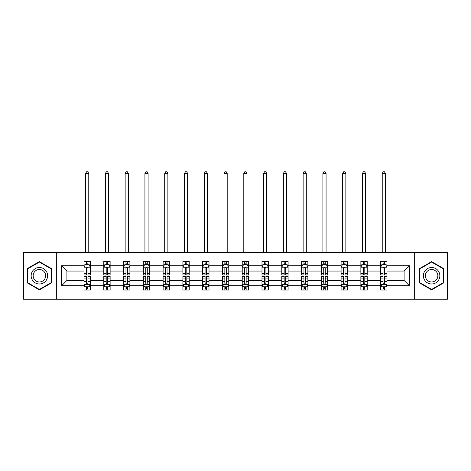 <?xml version="1.0" encoding="UTF-8"?>
<svg xmlns="http://www.w3.org/2000/svg" width="471" height="471" viewBox="0 0 471 471"><rect width="100%" height="100%" fill="white"/><g stroke="black" fill="none" stroke-linecap="round" stroke-linejoin="round"><path stroke-width="0.71" d="M414.303 252.297L23.55 252.297L23.55 299.197L447.45 299.197L447.45 252.297L414.303 252.297L414.303 299.197M386.985 285.762L386.985 280.439L404.094 280.439L409.423 285.762L386.985 285.762L386.985 290.006L384.577 290.006L384.577 286.774M56.697 299.197L56.697 252.297M380.645 285.762L367.209 285.762L367.209 280.439L380.645 280.439L380.645 290.006L386.985 290.006L386.985 286.621L385.79 286.621M367.209 285.762L367.209 290.006L364.801 290.006L364.801 286.774M360.868 285.762L347.433 285.762L347.433 280.439L360.868 280.439L360.868 290.006L367.209 290.006L367.209 286.621L366.014 286.621M347.433 285.762L347.433 290.006L345.025 290.006L345.025 286.774M341.092 285.762L327.657 285.762L327.657 280.439L341.092 280.439L341.092 290.006L347.433 290.006L347.433 286.621L346.244 286.621M327.657 285.762L327.657 290.006L325.249 290.006L325.249 286.774M321.322 285.762L307.881 285.762L307.881 280.439L321.322 280.439L321.322 290.006L327.657 290.006L327.657 286.621L326.468 286.621M307.881 285.762L307.881 290.006L305.473 290.006L305.473 286.774M301.546 285.762L288.105 285.762L288.105 280.439L301.546 280.439L301.546 290.006L307.881 290.006L307.881 286.621L306.692 286.621M288.105 285.762L288.105 290.006L285.697 290.006L285.697 286.774M281.77 285.762L268.335 285.762L268.335 280.439L281.77 280.439L281.77 290.006L288.105 290.006L288.105 286.621L286.916 286.621M268.335 285.762L268.335 290.006L265.921 290.006L265.921 286.774M261.994 285.762L248.558 285.762L248.558 280.439L261.994 280.439L261.994 290.006L268.335 290.006L268.335 286.621L267.139 286.621M248.558 285.762L248.558 290.006L246.15 290.006L246.15 286.774M242.218 285.762L228.782 285.762L228.782 280.439L242.218 280.439L242.218 290.006L248.558 290.006L248.558 286.621L247.363 286.621M228.782 285.762L228.782 290.006L226.374 290.006L226.374 286.774M222.442 285.762L209.006 285.762L209.006 280.439L222.442 280.439L222.442 290.006L228.782 290.006L228.782 286.621L227.587 286.621M209.006 285.762L209.006 290.006L206.598 290.006L206.598 286.774M202.665 285.762L189.23 285.762L189.23 280.439L202.665 280.439L202.665 290.006L209.006 290.006L209.006 286.621L207.817 286.621M189.23 285.762L189.23 290.006L186.822 290.006L186.822 286.774M182.895 285.762L169.454 285.762L169.454 280.439L182.895 280.439L182.895 290.006L189.23 290.006L189.23 286.621L188.041 286.621M169.454 285.762L169.454 290.006L167.046 290.006L167.046 286.774M163.119 285.762L149.678 285.762L149.678 280.439L163.119 280.439L163.119 290.006L169.454 290.006L169.454 286.621L168.265 286.621M149.678 285.762L149.678 290.006L147.27 290.006L147.27 286.774M143.343 285.762L129.908 285.762L129.908 280.439L143.343 280.439L143.343 290.006L149.678 290.006L149.678 286.621L148.489 286.621M129.908 285.762L129.908 290.006L127.5 290.006L127.5 286.774M123.567 285.762L110.132 285.762L110.132 280.439L123.567 280.439L123.567 290.006L129.908 290.006L129.908 286.621L128.713 286.621M110.132 285.762L110.132 290.006L107.724 290.006L107.724 286.774M103.791 285.762L90.355 285.762L90.355 280.439L103.791 280.439L103.791 290.006L110.132 290.006L110.132 286.621L108.936 286.621M90.355 285.762L90.355 290.006L87.947 290.006L87.947 286.774M84.015 285.762L61.577 285.762L61.577 265.732L84.015 265.732L84.015 271.055L66.906 271.055L66.906 280.439L84.015 280.439L84.015 290.006L90.355 290.006L90.355 286.621L89.16 286.621M85.21 264.873L84.015 264.873L84.015 261.487L84.015 265.732M86.423 264.72L86.423 261.487L84.015 261.487L90.355 261.487L90.355 265.732L103.791 265.732L103.791 261.487L110.132 261.487L110.132 265.732L123.567 265.732L123.567 261.487L129.908 261.487L129.908 265.732L143.343 265.732L143.343 261.487L149.678 261.487L149.678 265.732L163.119 265.732L163.119 261.487L169.454 261.487L169.454 265.732L182.895 265.732L182.895 261.487L189.23 261.487L189.23 265.732L202.665 265.732L202.665 261.487L209.006 261.487L209.006 265.732L222.442 265.732L222.442 261.487L228.782 261.487L228.782 265.732L242.218 265.732L242.218 261.487L248.558 261.487L248.558 265.732L261.994 265.732L261.994 261.487L268.335 261.487L268.335 265.732L281.77 265.732L281.77 261.487L288.105 261.487L288.105 265.732L301.546 265.732L301.546 261.487L307.881 261.487L307.881 265.732L321.322 265.732L321.322 261.487L327.657 261.487L327.657 265.732L341.092 265.732L341.092 261.487L347.433 261.487L347.433 265.732L360.868 265.732L360.868 261.487L367.209 261.487L367.209 265.732L380.645 265.732L380.645 261.487L386.985 261.487L386.985 265.732L409.423 265.732L409.423 285.762M380.645 265.732L380.645 271.055L367.209 271.055L367.209 265.732M360.868 265.732L360.868 271.055L347.433 271.055L347.433 265.732M341.092 265.732L341.092 271.055L327.657 271.055L327.657 265.732M321.322 265.732L321.322 271.055L307.881 271.055L307.881 265.732M301.546 265.732L301.546 271.055L288.105 271.055L288.105 265.732M281.77 265.732L281.77 271.055L268.335 271.055L268.335 265.732M261.994 265.732L261.994 271.055L248.558 271.055L248.558 265.732M242.218 265.732L242.218 271.055L228.782 271.055L228.782 265.732M222.442 265.732L222.442 271.055L209.006 271.055L209.006 265.732M202.665 265.732L202.665 271.055L189.23 271.055L189.23 265.732M182.895 265.732L182.895 271.055L169.454 271.055L169.454 265.732M163.119 265.732L163.119 271.055L149.678 271.055L149.678 265.732M143.343 265.732L143.343 271.055L129.908 271.055L129.908 265.732M123.567 265.732L123.567 271.055L110.132 271.055L110.132 265.732M103.791 265.732L103.791 271.055L90.355 271.055L90.355 265.732M61.577 265.732L66.906 271.055M404.094 280.439L404.094 271.055L386.985 271.055L386.985 265.732M383.053 264.655L384.577 264.655M363.276 264.655L364.801 264.655M343.5 264.655L345.025 264.655M323.73 264.655L325.249 264.655M303.954 264.655L305.473 264.655M284.178 264.655L285.697 264.655M264.402 264.655L265.921 264.655M244.626 264.655L246.15 264.655M224.85 264.655L226.374 264.655M205.079 264.655L206.598 264.655M185.303 264.655L186.822 264.655M165.527 264.655L167.046 264.655M145.751 264.655L147.27 264.655M125.975 264.655L127.5 264.655M106.199 264.655L107.724 264.655M86.423 264.655L87.947 264.655M86.423 286.839L87.947 286.839M106.199 286.839L107.724 286.839M125.975 286.839L127.5 286.839M145.751 286.839L147.27 286.839M165.527 286.839L167.046 286.839M185.303 286.839L186.822 286.839M205.079 286.839L206.598 286.839M224.85 286.839L226.374 286.839M244.626 286.839L246.15 286.839M264.402 286.839L265.921 286.839M284.178 286.839L285.697 286.839M303.954 286.839L305.473 286.839M323.73 286.839L325.249 286.839M343.5 286.839L345.025 286.839M363.276 286.839L364.801 286.839M383.053 286.839L384.577 286.839M66.906 280.439L61.577 285.762M409.423 265.732L404.094 271.055M51.627 268.688L39.393 261.623L27.165 268.688L27.165 282.812L39.393 289.871L51.627 282.812L51.627 268.688M419.373 268.688L419.373 282.812L431.607 289.871L443.835 282.812L443.835 268.688L431.607 261.623L419.373 268.688M87.947 263.136L86.423 263.136M84.015 273.398L84.015 274.987L86.423 274.987L86.423 273.398L84.015 273.398L84.015 271.055M90.355 271.055L90.355 274.987L87.947 274.987L87.947 268.205C87.441 267.228 86.935 267.228 86.423 268.205L86.423 273.398M89.16 264.873L90.355 264.873L90.355 261.487L87.947 261.487L87.947 264.72M90.355 267.257L89.09 264.72L85.286 264.72L84.015 267.257M88.772 252.297L88.772 173.452L85.598 173.452L85.598 252.297M85.598 173.452L86.552 171.803L87.818 171.803L88.772 173.452M86.423 288.358L87.947 288.358M90.355 278.096L90.355 276.506L87.947 276.506L87.947 278.096L90.355 278.096L90.355 280.439M84.015 280.439L84.015 276.506L86.423 276.506L86.423 283.289C86.929 284.266 87.441 284.266 87.947 283.289L87.947 278.096M85.21 286.621L84.015 286.621L84.015 290.006L86.423 290.006L86.423 286.774M84.015 284.243L85.286 286.774L89.09 286.774L90.355 284.243M107.724 263.136L106.199 263.136M104.986 264.873L103.791 264.873L103.791 261.487L106.199 261.487L106.199 264.72M103.791 273.398L103.791 274.987L106.199 274.987L106.199 273.398L103.791 273.398L103.791 271.055M110.132 271.055L110.132 274.987L107.724 274.987L107.724 268.205C107.217 267.228 106.711 267.228 106.199 268.205L106.199 273.398M108.936 264.873L110.132 264.873L110.132 261.487L107.724 261.487L107.724 264.72M110.132 267.257L108.86 264.72L105.057 264.72L103.791 267.257M108.548 252.297L108.548 173.452L105.374 173.452L105.374 252.297M105.374 173.452L106.328 171.803L107.594 171.803L108.548 173.452M127.5 263.136L125.975 263.136M124.756 264.873L123.567 264.873L123.567 261.487L125.975 261.487L125.975 264.72M123.567 273.398L123.567 274.987L125.975 274.987L125.975 273.398L123.567 273.398L123.567 271.055M129.908 271.055L129.908 274.987L127.5 274.987L127.5 268.205C126.987 267.228 126.481 267.228 125.975 268.205L125.975 273.398M128.713 264.873L129.908 264.873L129.908 261.487L127.5 261.487L127.5 264.72M129.908 267.257L128.636 264.72L124.833 264.72L123.567 267.257M128.318 252.297L128.318 173.452L125.151 173.452L125.151 252.297M125.151 173.452L126.104 171.803L127.37 171.803L128.318 173.452M106.199 288.358L107.724 288.358M110.132 278.096L110.132 276.506L107.724 276.506L107.724 278.096L110.132 278.096L110.132 280.439M103.791 280.439L103.791 276.506L106.199 276.506L106.199 283.289C106.705 284.266 107.211 284.266 107.724 283.289L107.724 278.096M104.986 286.621L103.791 286.621L103.791 290.006L106.199 290.006L106.199 286.774M103.791 284.243L105.057 286.774L108.86 286.774L110.132 284.243M125.975 288.358L127.5 288.358M129.908 278.096L129.908 276.506L127.5 276.506L127.5 278.096L129.908 278.096L129.908 280.439M123.567 280.439L123.567 276.506L125.975 276.506L125.975 283.289C126.481 284.266 126.987 284.266 127.5 283.289L127.5 278.096M124.756 286.621L123.567 286.621L123.567 290.006L125.975 290.006L125.975 286.774M123.567 284.243L124.833 286.774L128.636 286.774L129.908 284.243M32.258 271.626A8.242 8.242 0 0 0 35.278 282.883A8.242 8.242 0 0 0 46.529 279.868A8.242 8.242 0 0 0 43.515 268.611A8.242 8.242 0 0 0 32.258 271.626M33.994 272.627A6.241 6.241 0 0 0 36.279 281.152A6.241 6.241 0 0 0 44.798 278.867A6.241 6.241 0 0 0 42.514 270.342A6.241 6.241 0 0 0 33.994 272.627M51.251 268.906L51.251 282.588L39.393 289.435L27.542 282.588L27.542 268.906L39.393 262.064L51.251 268.906M424.471 271.626A8.242 8.242 0 0 0 427.485 282.883A8.242 8.242 0 0 0 438.742 279.868A8.242 8.242 0 0 0 435.722 268.611A8.242 8.242 0 0 0 424.471 271.626M426.202 272.627A6.241 6.241 0 0 0 428.486 281.152A6.241 6.241 0 0 0 437.006 278.867A6.241 6.241 0 0 0 434.721 270.342A6.241 6.241 0 0 0 426.202 272.627M443.458 268.906L443.458 282.588L431.607 289.435L419.749 282.588L419.749 268.906L431.607 262.064L443.458 268.906M147.27 263.136L145.751 263.136M144.532 264.873L143.343 264.873L143.343 261.487L145.751 261.487L145.751 264.72M143.343 273.398L143.343 274.987L145.751 274.987L145.751 273.398L143.343 273.398L143.343 271.055M149.678 271.055L149.678 274.987L147.27 274.987L147.27 268.205C146.764 267.228 146.257 267.228 145.751 268.205L145.751 273.398M148.489 264.873L149.678 264.873L149.678 261.487L147.27 261.487L147.27 264.72M149.678 267.257L148.412 264.72L144.609 264.72L143.343 267.257M148.094 252.297L148.094 173.452L144.927 173.452L144.927 252.297M144.927 173.452L145.88 171.803L147.146 171.803L148.094 173.452M145.751 288.358L147.27 288.358M149.678 278.096L149.678 276.506L147.27 276.506L147.27 278.096L149.678 278.096L149.678 280.439M143.343 280.439L143.343 276.506L145.751 276.506L145.751 283.289C146.257 284.266 146.764 284.266 147.27 283.289L147.27 278.096M144.532 286.621L143.343 286.621L143.343 290.006L145.751 290.006L145.751 286.774M143.343 284.243L144.609 286.774L148.412 286.774L149.678 284.243M167.046 263.136L165.527 263.136M164.308 264.873L163.119 264.873L163.119 261.487L165.527 261.487L165.527 264.72M163.119 273.398L163.119 274.987L165.527 274.987L165.527 273.398L163.119 273.398L163.119 271.055M169.454 271.055L169.454 274.987L167.046 274.987L167.046 268.205C166.54 267.228 166.033 267.228 165.527 268.205L165.527 273.398M168.265 264.873L169.454 264.873L169.454 261.487L167.046 261.487L167.046 264.72M169.454 267.257L168.188 264.72L164.385 264.72L163.119 267.257M167.87 252.297L167.87 173.452L164.703 173.452L164.703 252.297M164.703 173.452L165.651 171.803L166.922 171.803L167.87 173.452M165.527 288.358L167.046 288.358M169.454 278.096L169.454 276.506L167.046 276.506L167.046 278.096L169.454 278.096L169.454 280.439M163.119 280.439L163.119 276.506L165.527 276.506L165.527 283.289C166.033 284.266 166.54 284.266 167.046 283.289L167.046 278.096M164.308 286.621L163.119 286.621L163.119 290.006L165.527 290.006L165.527 286.774M163.119 284.243L164.385 286.774L168.188 286.774L169.454 284.243M186.822 263.136L185.303 263.136M184.084 264.873L182.895 264.873L182.895 261.487L185.303 261.487L185.303 264.72M182.895 273.398L182.895 274.987L185.303 274.987L185.303 273.398L182.895 273.398L182.895 271.055M189.23 271.055L189.23 274.987L186.822 274.987L186.822 268.205C186.316 267.228 185.81 267.228 185.303 268.205L185.303 273.398M188.041 264.873L189.23 264.873L189.23 261.487L186.822 261.487L186.822 264.72M189.23 267.257L187.964 264.72L184.161 264.72L182.895 267.257M187.646 252.297L187.646 173.452L184.479 173.452L184.479 252.297M184.479 173.452L185.427 171.803L186.699 171.803L187.646 173.452M185.303 288.358L186.822 288.358M189.23 278.096L189.23 276.506L186.822 276.506L186.822 278.096L189.23 278.096L189.23 280.439M182.895 280.439L182.895 276.506L185.303 276.506L185.303 283.289C185.81 284.266 186.316 284.266 186.822 283.289L186.822 278.096M184.084 286.621L182.895 286.621L182.895 290.006L185.303 290.006L185.303 286.774M182.895 284.243L184.161 286.774L187.964 286.774L189.23 284.243M206.598 263.136L205.079 263.136M203.861 264.873L202.665 264.873L202.665 261.487L205.079 261.487L205.079 264.72M202.665 273.398L202.665 274.987L205.079 274.987L205.079 273.398L202.665 273.398L202.665 271.055M209.006 271.055L209.006 274.987L206.598 274.987L206.598 268.205C206.092 267.228 205.586 267.228 205.079 268.205L205.079 273.398M207.817 264.873L209.006 264.873L209.006 261.487L206.598 261.487L206.598 264.72M209.006 267.257L207.74 264.72L203.937 264.72L202.665 267.257M207.423 252.297L207.423 173.452L204.255 173.452L204.255 252.297M204.255 173.452L205.203 171.803L206.469 171.803L207.423 173.452M205.079 288.358L206.598 288.358M209.006 278.096L209.006 276.506L206.598 276.506L206.598 278.096L209.006 278.096L209.006 280.439M202.665 280.439L202.665 276.506L205.079 276.506L205.079 283.289C205.586 284.266 206.092 284.266 206.598 283.289L206.598 278.096M203.861 286.621L202.665 286.621L202.665 290.006L205.079 290.006L205.079 286.774M202.665 284.243L203.937 286.774L207.74 286.774L209.006 284.243M226.374 263.136L224.85 263.136M223.637 264.873L222.442 264.873L222.442 261.487L224.85 261.487L224.85 264.72M222.442 273.398L222.442 274.987L224.85 274.987L224.85 273.398L222.442 273.398L222.442 271.055M228.782 271.055L228.782 274.987L226.374 274.987L226.374 268.205C225.868 267.228 225.362 267.228 224.85 268.205L224.85 273.398M227.587 264.873L228.782 264.873L228.782 261.487L226.374 261.487L226.374 264.72M228.782 267.257L227.517 264.72L223.713 264.72L222.442 267.257M227.199 252.297L227.199 173.452L224.025 173.452L224.025 252.297M224.025 173.452L224.979 171.803L226.245 171.803L227.199 173.452M224.85 288.358L226.374 288.358M228.782 278.096L228.782 276.506L226.374 276.506L226.374 278.096L228.782 278.096L228.782 280.439M222.442 280.439L222.442 276.506L224.85 276.506L224.85 283.289C225.356 284.266 225.868 284.266 226.374 283.289L226.374 278.096M223.637 286.621L222.442 286.621L222.442 290.006L224.85 290.006L224.85 286.774M222.442 284.243L223.713 286.774L227.517 286.774L228.782 284.243M246.15 263.136L244.626 263.136M243.413 264.873L242.218 264.873L242.218 261.487L244.626 261.487L244.626 264.72M242.218 273.398L242.218 274.987L244.626 274.987L244.626 273.398L242.218 273.398L242.218 271.055M248.558 271.055L248.558 274.987L246.15 274.987L246.15 268.205C245.644 267.228 245.132 267.228 244.626 268.205L244.626 273.398M247.363 264.873L248.558 264.873L248.558 261.487L246.15 261.487L246.15 264.72M248.558 267.257L247.287 264.72L243.483 264.72L242.218 267.257M246.975 252.297L246.975 173.452L243.801 173.452L243.801 252.297M243.801 173.452L244.755 171.803L246.021 171.803L246.975 173.452M244.626 288.358L246.15 288.358M248.558 278.096L248.558 276.506L246.15 276.506L246.15 278.096L248.558 278.096L248.558 280.439M242.218 280.439L242.218 276.506L244.626 276.506L244.626 283.289C245.132 284.266 245.638 284.266 246.15 283.289L246.15 278.096M243.413 286.621L242.218 286.621L242.218 290.006L244.626 290.006L244.626 286.774M242.218 284.243L243.483 286.774L247.287 286.774L248.558 284.243M265.921 263.136L264.402 263.136M263.183 264.873L261.994 264.873L261.994 261.487L264.402 261.487L264.402 264.72M261.994 273.398L261.994 274.987L264.402 274.987L264.402 273.398L261.994 273.398L261.994 271.055M268.335 271.055L268.335 274.987L265.921 274.987L265.921 268.205C265.414 267.228 264.908 267.228 264.402 268.205L264.402 273.398M267.139 264.873L268.335 264.873L268.335 261.487L265.921 261.487L265.921 264.72M268.335 267.257L267.063 264.72L263.26 264.72L261.994 267.257M266.745 252.297L266.745 173.452L263.577 173.452L263.577 252.297M263.577 173.452L264.531 171.803L265.797 171.803L266.745 173.452M285.697 263.136L284.178 263.136M282.959 264.873L281.77 264.873L281.77 261.487L284.178 261.487L284.178 264.72M281.77 273.398L281.77 274.987L284.178 274.987L284.178 273.398L281.77 273.398L281.77 271.055M288.105 271.055L288.105 274.987L285.697 274.987L285.697 268.205C285.19 267.228 284.684 267.228 284.178 268.205L284.178 273.398M286.916 264.873L288.105 264.873L288.105 261.487L285.697 261.487L285.697 264.72M288.105 267.257L286.839 264.72L283.036 264.72L281.77 267.257M286.521 252.297L286.521 173.452L283.354 173.452L283.354 252.297M283.354 173.452L284.301 171.803L285.573 171.803L286.521 173.452M305.473 263.136L303.954 263.136M302.735 264.873L301.546 264.873L301.546 261.487L303.954 261.487L303.954 264.72M301.546 273.398L301.546 274.987L303.954 274.987L303.954 273.398L301.546 273.398L301.546 271.055M307.881 271.055L307.881 274.987L305.473 274.987L305.473 268.205C304.967 267.228 304.46 267.228 303.954 268.205L303.954 273.398M306.692 264.873L307.881 264.873L307.881 261.487L305.473 261.487L305.473 264.72M307.881 267.257L306.615 264.72L302.812 264.72L301.546 267.257M306.297 252.297L306.297 173.452L303.13 173.452L303.13 252.297M303.13 173.452L304.078 171.803L305.349 171.803L306.297 173.452M325.249 263.136L323.73 263.136M322.511 264.873L321.322 264.873L321.322 261.487L323.73 261.487L323.73 264.72M321.322 273.398L321.322 274.987L323.73 274.987L323.73 273.398L321.322 273.398L321.322 271.055M327.657 271.055L327.657 274.987L325.249 274.987L325.249 268.205C324.743 267.228 324.236 267.228 323.73 268.205L323.73 273.398M326.468 264.873L327.657 264.873L327.657 261.487L325.249 261.487L325.249 264.72M327.657 267.257L326.391 264.72L322.588 264.72L321.322 267.257M326.073 252.297L326.073 173.452L322.906 173.452L322.906 252.297M322.906 173.452L323.854 171.803L325.12 171.803L326.073 173.452M345.025 263.136L343.5 263.136M342.287 264.873L341.092 264.873L341.092 261.487L343.5 261.487L343.5 264.72M341.092 273.398L341.092 274.987L343.5 274.987L343.5 273.398L341.092 273.398L341.092 271.055M347.433 271.055L347.433 274.987L345.025 274.987L345.025 268.205C344.519 267.228 344.013 267.228 343.5 268.205L343.5 273.398M346.244 264.873L347.433 264.873L347.433 261.487L345.025 261.487L345.025 264.72M347.433 267.257L346.167 264.72L342.364 264.72L341.092 267.257M345.849 252.297L345.849 173.452L342.682 173.452L342.682 252.297M342.682 173.452L343.63 171.803L344.896 171.803L345.849 173.452M364.801 263.136L363.276 263.136M362.064 264.873L360.868 264.873L360.868 261.487L363.276 261.487L363.276 264.72M360.868 273.398L360.868 274.987L363.276 274.987L363.276 273.398L360.868 273.398L360.868 271.055M367.209 271.055L367.209 274.987L364.801 274.987L364.801 268.205C364.295 267.228 363.789 267.228 363.276 268.205L363.276 273.398M366.014 264.873L367.209 264.873L367.209 261.487L364.801 261.487L364.801 264.72M367.209 267.257L365.943 264.72L362.14 264.72L360.868 267.257M365.626 252.297L365.626 173.452L362.452 173.452L362.452 252.297M362.452 173.452L363.406 171.803L364.672 171.803L365.626 173.452M264.402 288.358L265.921 288.358M268.335 278.096L268.335 276.506L265.921 276.506L265.921 278.096L268.335 278.096L268.335 280.439M261.994 280.439L261.994 276.506L264.402 276.506L264.402 283.289C264.908 284.266 265.414 284.266 265.921 283.289L265.921 278.096M263.183 286.621L261.994 286.621L261.994 290.006L264.402 290.006L264.402 286.774M261.994 284.243L263.26 286.774L267.063 286.774L268.335 284.243M284.178 288.358L285.697 288.358M288.105 278.096L288.105 276.506L285.697 276.506L285.697 278.096L288.105 278.096L288.105 280.439M281.77 280.439L281.77 276.506L284.178 276.506L284.178 283.289C284.684 284.266 285.19 284.266 285.697 283.289L285.697 278.096M282.959 286.621L281.77 286.621L281.77 290.006L284.178 290.006L284.178 286.774M281.77 284.243L283.036 286.774L286.839 286.774L288.105 284.243M303.954 288.358L305.473 288.358M307.881 278.096L307.881 276.506L305.473 276.506L305.473 278.096L307.881 278.096L307.881 280.439M301.546 280.439L301.546 276.506L303.954 276.506L303.954 283.289C304.46 284.266 304.967 284.266 305.473 283.289L305.473 278.096M302.735 286.621L301.546 286.621L301.546 290.006L303.954 290.006L303.954 286.774M301.546 284.243L302.812 286.774L306.615 286.774L307.881 284.243M323.73 288.358L325.249 288.358M327.657 278.096L327.657 276.506L325.249 276.506L325.249 278.096L327.657 278.096L327.657 280.439M321.322 280.439L321.322 276.506L323.73 276.506L323.73 283.289C324.236 284.266 324.743 284.266 325.249 283.289L325.249 278.096M322.511 286.621L321.322 286.621L321.322 290.006L323.73 290.006L323.73 286.774M321.322 284.243L322.588 286.774L326.391 286.774L327.657 284.243M343.5 288.358L345.025 288.358M347.433 278.096L347.433 276.506L345.025 276.506L345.025 278.096L347.433 278.096L347.433 280.439M341.092 280.439L341.092 276.506L343.5 276.506L343.5 283.289C344.013 284.266 344.519 284.266 345.025 283.289L345.025 278.096M342.287 286.621L341.092 286.621L341.092 290.006L343.5 290.006L343.5 286.774M341.092 284.243L342.364 286.774L346.167 286.774L347.433 284.243M363.276 288.358L364.801 288.358M367.209 278.096L367.209 276.506L364.801 276.506L364.801 278.096L367.209 278.096L367.209 280.439M360.868 280.439L360.868 276.506L363.276 276.506L363.276 283.289C363.783 284.266 364.289 284.266 364.801 283.289L364.801 278.096M362.064 286.621L360.868 286.621L360.868 290.006L363.276 290.006L363.276 286.774M360.868 284.243L362.14 286.774L365.943 286.774L367.209 284.243M384.577 263.136L383.053 263.136M381.84 264.873L380.645 264.873L380.645 261.487L383.053 261.487L383.053 264.72M380.645 273.398L380.645 274.987L383.053 274.987L383.053 273.398L380.645 273.398L380.645 271.055M386.985 271.055L386.985 274.987L384.577 274.987L384.577 268.205C384.071 267.228 383.559 267.228 383.053 268.205L383.053 273.398M385.79 264.873L386.985 264.873L386.985 261.487L384.577 261.487L384.577 264.72M386.985 267.257L385.714 264.72L381.91 264.72L380.645 267.257M385.402 252.297L385.402 173.452L382.228 173.452L382.228 252.297M382.228 173.452L383.182 171.803L384.448 171.803L385.402 173.452M383.053 288.358L384.577 288.358M386.985 278.096L386.985 276.506L384.577 276.506L384.577 278.096L386.985 278.096L386.985 280.439M380.645 280.439L380.645 276.506L383.053 276.506L383.053 283.289C383.559 284.266 384.065 284.266 384.577 283.289L384.577 278.096M381.84 286.621L380.645 286.621L380.645 290.006L383.053 290.006L383.053 286.774M380.645 284.243L381.91 286.774L385.714 286.774L386.985 284.243M90.326 267.192L84.05 267.192M90.355 273.398L87.947 273.398M86.423 270.001L84.015 270.001M90.355 270.001L87.947 270.001M87.947 263.943L86.423 263.943M84.05 284.301L90.326 284.301M84.015 278.096L86.423 278.096M87.947 281.493L90.355 281.493M84.015 281.493L86.423 281.493M86.423 287.551L87.947 287.551M110.096 267.192L103.826 267.192M110.132 273.398L107.724 273.398M106.199 270.001L103.791 270.001M110.132 270.001L107.724 270.001M107.724 263.943L106.199 263.943M129.872 267.192L123.596 267.192M129.908 273.398L127.5 273.398M125.975 270.001L123.567 270.001M129.908 270.001L127.5 270.001M127.5 263.943L125.975 263.943M103.826 284.301L110.096 284.301M103.791 278.096L106.199 278.096M107.724 281.493L110.132 281.493M103.791 281.493L106.199 281.493M106.199 287.551L107.724 287.551M123.596 284.301L129.872 284.301M123.567 278.096L125.975 278.096M127.5 281.493L129.908 281.493M123.567 281.493L125.975 281.493M125.975 287.551L127.5 287.551M149.648 267.192L143.372 267.192M149.678 273.398L147.27 273.398M145.751 270.001L143.343 270.001M149.678 270.001L147.27 270.001M147.27 263.943L145.751 263.943M143.372 284.301L149.648 284.301M143.343 278.096L145.751 278.096M147.27 281.493L149.678 281.493M143.343 281.493L145.751 281.493M145.751 287.551L147.27 287.551M169.425 267.192L163.149 267.192M169.454 273.398L167.046 273.398M165.527 270.001L163.119 270.001M169.454 270.001L167.046 270.001M167.046 263.943L165.527 263.943M163.149 284.301L169.425 284.301M163.119 278.096L165.527 278.096M167.046 281.493L169.454 281.493M163.119 281.493L165.527 281.493M165.527 287.551L167.046 287.551M189.201 267.192L182.925 267.192M189.23 273.398L186.822 273.398M185.303 270.001L182.895 270.001M189.23 270.001L186.822 270.001M186.822 263.943L185.303 263.943M182.925 284.301L189.201 284.301M182.895 278.096L185.303 278.096M186.822 281.493L189.23 281.493M182.895 281.493L185.303 281.493M185.303 287.551L186.822 287.551M208.977 267.192L202.701 267.192M209.006 273.398L206.598 273.398M205.079 270.001L202.665 270.001M209.006 270.001L206.598 270.001M206.598 263.943L205.079 263.943M202.701 284.301L208.977 284.301M202.665 278.096L205.079 278.096M206.598 281.493L209.006 281.493M202.665 281.493L205.079 281.493M205.079 287.551L206.598 287.551M228.747 267.192L222.477 267.192M228.782 273.398L226.374 273.398M224.85 270.001L222.442 270.001M228.782 270.001L226.374 270.001M226.374 263.943L224.85 263.943M222.477 284.301L228.747 284.301M222.442 278.096L224.85 278.096M226.374 281.493L228.782 281.493M222.442 281.493L224.85 281.493M224.85 287.551L226.374 287.551M248.523 267.192L242.253 267.192M248.558 273.398L246.15 273.398M244.626 270.001L242.218 270.001M248.558 270.001L246.15 270.001M246.15 263.943L244.626 263.943M242.253 284.301L248.523 284.301M242.218 278.096L244.626 278.096M246.15 281.493L248.558 281.493M242.218 281.493L244.626 281.493M244.626 287.551L246.15 287.551M268.299 267.192L262.023 267.192M268.335 273.398L265.921 273.398M264.402 270.001L261.994 270.001M268.335 270.001L265.921 270.001M265.921 263.943L264.402 263.943M288.075 267.192L281.799 267.192M288.105 273.398L285.697 273.398M284.178 270.001L281.77 270.001M288.105 270.001L285.697 270.001M285.697 263.943L284.178 263.943M307.851 267.192L301.575 267.192M307.881 273.398L305.473 273.398M303.954 270.001L301.546 270.001M307.881 270.001L305.473 270.001M305.473 263.943L303.954 263.943M327.628 267.192L321.352 267.192M327.657 273.398L325.249 273.398M323.73 270.001L321.322 270.001M327.657 270.001L325.249 270.001M325.249 263.943L323.73 263.943M347.404 267.192L341.128 267.192M347.433 273.398L345.025 273.398M343.5 270.001L341.092 270.001M347.433 270.001L345.025 270.001M345.025 263.943L343.5 263.943M367.174 267.192L360.904 267.192M367.209 273.398L364.801 273.398M363.276 270.001L360.868 270.001M367.209 270.001L364.801 270.001M364.801 263.943L363.276 263.943M262.023 284.301L268.299 284.301M261.994 278.096L264.402 278.096M265.921 281.493L268.335 281.493M261.994 281.493L264.402 281.493M264.402 287.551L265.921 287.551M281.799 284.301L288.075 284.301M281.77 278.096L284.178 278.096M285.697 281.493L288.105 281.493M281.77 281.493L284.178 281.493M284.178 287.551L285.697 287.551M301.575 284.301L307.851 284.301M301.546 278.096L303.954 278.096M305.473 281.493L307.881 281.493M301.546 281.493L303.954 281.493M303.954 287.551L305.473 287.551M321.352 284.301L327.628 284.301M321.322 278.096L323.73 278.096M325.249 281.493L327.657 281.493M321.322 281.493L323.73 281.493M323.73 287.551L325.249 287.551M341.128 284.301L347.404 284.301M341.092 278.096L343.5 278.096M345.025 281.493L347.433 281.493M341.092 281.493L343.5 281.493M343.5 287.551L345.025 287.551M360.904 284.301L367.174 284.301M360.868 278.096L363.276 278.096M364.801 281.493L367.209 281.493M360.868 281.493L363.276 281.493M363.276 287.551L364.801 287.551M386.95 267.192L380.674 267.192M386.985 273.398L384.577 273.398M383.053 270.001L380.645 270.001M386.985 270.001L384.577 270.001M384.577 263.943L383.053 263.943M380.674 284.301L386.95 284.301M380.645 278.096L383.053 278.096M384.577 281.493L386.985 281.493M380.645 281.493L383.053 281.493M383.053 287.551L384.577 287.551"/></g></svg>
